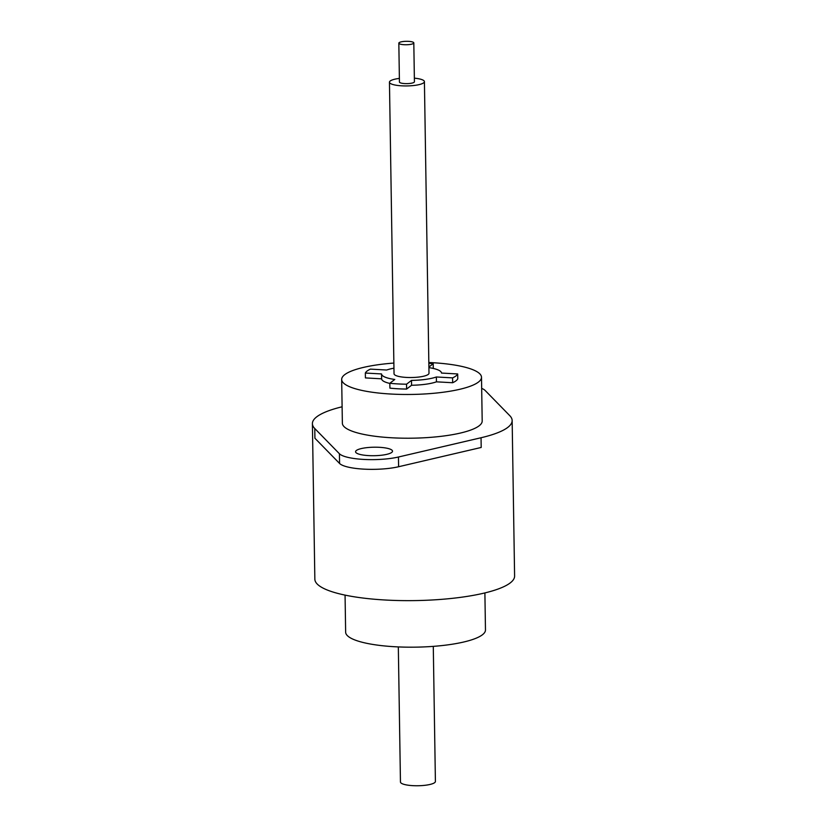 <?xml version="1.0" encoding="UTF-8"?>
<svg xmlns="http://www.w3.org/2000/svg" width="827" height="827" viewBox="0 0 827 827"><rect width="100%" height="100%" fill="white"/><g stroke="black" fill="none" stroke-linecap="round" stroke-linejoin="round"><path stroke-width="1.24" d="M512.151 420.529L514.601 576.047A99.891 22.98 179.1 0 1 510.238 582.911A99.891 22.98 179.1 0 1 400.144 600.567A99.891 22.98 179.1 0 1 314.849 579.179L312.399 423.672A99.891 22.98 -0.9 0 0 314.767 428.52L339.421 453.744A35.458 8.156 -0.9 0 0 363.673 459.419A35.458 8.156 -0.9 0 0 398.449 457.011L481.045 437.741A99.891 22.98 -0.9 0 0 512.151 420.529A99.891 22.98 -0.9 0 0 509.783 415.671L485.129 390.458A35.458 8.156 -0.9 0 0 481.676 388.38M342.109 406.791A99.891 22.98 -0.9 0 0 312.399 423.672M314.767 428.52L314.922 438.248L339.577 463.461A35.458 8.156 -0.9 0 0 363.828 469.136A35.458 8.156 -0.9 0 0 398.604 466.738L481.2 447.459L481.045 437.741M379.438 447.314A18.483 4.249 179.1 0 1 392.515 451.17A18.483 4.249 179.1 0 1 368.646 455.605A18.483 4.249 179.1 0 1 355.569 451.749A18.483 4.249 179.1 0 1 379.438 447.314M428.82 362.515A69.923 16.085 179.1 0 1 481.5 377.267L482.193 421.005A69.923 16.085 179.1 0 1 479.143 425.802A69.923 16.085 179.1 0 1 402.077 438.165A69.923 16.085 179.1 0 1 342.368 423.197L341.675 379.459A69.923 16.085 179.1 0 1 344.735 374.652A69.923 16.085 179.1 0 1 393.869 363.063M481.5 377.267A69.923 16.085 179.1 0 1 478.451 382.064A69.923 16.085 179.1 0 1 401.384 394.427A69.923 16.085 179.1 0 1 341.675 379.459M428.903 367.633A29.968 6.895 179.1 0 1 441.473 373.029A29.968 6.895 179.1 0 1 441.473 373.06L457.693 373.959L457.765 378.818A46.446 10.689 179.1 0 1 452.658 382.736L436.449 381.836A29.968 6.895 179.1 0 1 411.577 385.258L406.615 389.062A46.446 10.689 179.1 0 1 389.899 388.132L389.827 383.273L394.779 379.469A29.968 6.895 179.1 0 1 381.557 373.969A29.968 6.895 179.1 0 1 381.557 373.938L365.338 373.039A46.446 10.689 179.1 0 1 370.444 369.121L386.664 370.02A29.968 6.895 179.1 0 1 393.952 368.18M389.827 383.428A29.968 6.895 179.1 0 1 381.629 378.828L365.42 377.908L365.338 373.039M381.557 373.969L381.629 378.828A29.968 6.895 179.1 0 1 381.629 378.797L381.557 374M457.693 373.959A46.446 10.689 179.1 0 1 452.586 377.877L436.367 376.978A29.968 6.895 179.1 0 1 411.495 380.399L406.543 384.204A46.446 10.689 179.1 0 1 389.827 383.273M452.658 382.736L452.586 377.877M428.841 363.332A46.446 10.689 179.1 0 1 433.203 363.725L428.893 367.033M399.389 78.4A17.481 4.021 -0.9 0 0 389.455 82.183L394.034 373.773A17.481 4.021 -0.9 0 0 406.408 377.422A17.481 4.021 -0.9 0 0 428.996 373.225L424.416 81.635A17.481 4.021 -0.9 0 0 414.368 78.162M436.449 381.836L436.367 376.978M411.577 385.258L411.495 380.399M406.615 389.062L406.543 384.204M433.276 368.439L433.203 363.725M389.455 82.183A17.481 4.021 -0.9 0 0 401.829 85.832A17.481 4.021 -0.9 0 0 424.416 81.635M398.831 43.149L399.441 82.028A7.495 1.726 -0.9 0 0 404.744 83.589A7.495 1.726 -0.9 0 0 414.42 81.79L413.81 42.911A7.495 1.726 -0.9 0 0 408.517 41.35A7.495 1.726 -0.9 0 0 398.831 43.149A7.495 1.726 -0.9 0 0 404.134 44.71A7.495 1.726 -0.9 0 0 413.81 42.911M484.891 592.928L485.47 629.978A69.923 16.085 179.1 0 1 482.42 634.774A69.923 16.085 179.1 0 1 405.354 647.138A69.923 16.085 179.1 0 1 345.645 632.169L345.066 595.12M433.286 646.373L435.405 781.453A17.481 4.021 179.1 0 1 412.818 785.65A17.481 4.021 179.1 0 1 400.454 782.001L398.325 646.921M398.604 466.738L398.449 457.011M339.577 463.461L339.421 453.744"/></g></svg>

